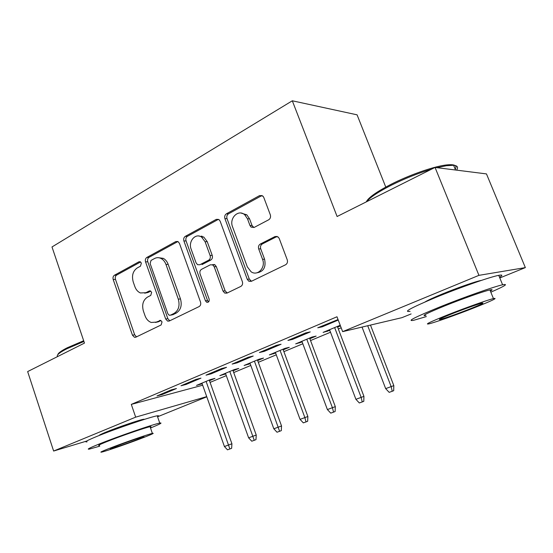 <?xml version="1.0" encoding="UTF-8"?>
<svg xmlns="http://www.w3.org/2000/svg" width="553" height="553" viewBox="0 0 553 553"><rect width="100%" height="100%" fill="white"/><g stroke="black" fill="none" stroke-linecap="round" stroke-linejoin="round"><path stroke-width="0.83" d="M141.361 263.076L140.268 261.763L138.934 261.79L114.402 275.249C113.102 276.189 112.701 277.62 113.206 279.548L132.457 335.18L134.49 337.302L135.858 337.178L161.123 324.957L162.043 321.894L160.688 320.422L156.229 322.116L151.246 322.461C148.398 321.438 146.324 319.205 145.038 315.763L143.393 311.049C141.713 304.731 143.068 300.085 147.464 297.113L150.748 295.42L151.653 292.343L150.437 290.954L149.199 291.002L145.916 292.703L140.434 292.966C137.884 291.88 136.024 289.765 134.863 286.62L133.232 281.947C131.566 275.677 132.9 271.011 137.234 267.935L140.476 266.173L141.361 263.076M425.119 301.917C427.822 300.258 433.476 297.645 442.068 294.099C456.806 288.016 475.753 281.401 481.027 280.475L481.324 280.419M99.208 435.481C99.008 435.19 101.227 434.084 105.858 432.17C117.284 427.421 140.033 419.692 143.752 419.257L144.616 419.312M268.682 219.797C270.376 218.656 270.922 216.99 270.313 214.806L263.781 197.435L262.952 196.121L259.599 195.589L226.426 213.79C224.843 214.903 224.338 216.513 224.919 218.622L247.253 279.293L248.753 281.18L251.332 281.332L285.569 264.776C287.297 263.691 287.857 262.039 287.242 259.827L279.237 238.537L278.221 237.03L274.979 236.566L260.29 244.053C258.624 245.145 258.092 246.776 258.693 248.94L262.557 259.329C265.993 267.548 257.587 276.535 251.09 271.772L247.329 266.892L232.557 226.841C228.942 218.255 238.405 208.806 244.772 214.827L247.495 218.843L249.991 225.548L251.062 227.103L254.104 227.456L268.682 219.797M411.121 313.938L401.927 317.664L342.646 331.648L336.984 316.772L131.303 404.388L135.672 417.149L206.725 396.625M342.646 331.648L478.933 275.346L525.35 267.604L499.801 277.965M86.558 441.1L53.627 451.041L27.65 371.575L84.471 343.102L51.996 246.956L292.309 100.791L337.102 216.506L435.045 167.428L478.933 275.346M53.627 451.041L135.672 417.149M179.462 243.417L178.073 241.633L175.785 241.571L146.835 257.456C145.453 258.445 145.024 259.924 145.557 261.908L165.679 319.005L167.621 321.113L169.266 321.023L199.101 306.59C200.601 305.629 201.078 304.115 200.518 302.042L179.462 243.417M185.29 236.359L216.244 219.375L219.023 219.617L220.163 221.221L242.366 281.671C242.947 283.813 242.435 285.389 240.825 286.413L226.958 293.118L224.698 293.069L223.032 291.085L214.198 266.767L212.725 264.908L210.334 264.811L201.506 269.346C199.999 270.355 199.522 271.896 200.082 273.97L209.124 299.021C209.476 301.44 208.661 302.512 206.684 302.242L205.44 300.811L183.907 240.99C183.354 238.944 183.817 237.403 185.29 236.359L187.46 236.29L218.359 219.368L216.244 219.375M385.766 187.08L357.079 114.83L292.309 100.791M287.933 340.434L292.592 339.369L310.24 331.904L305.671 332.913L287.933 340.434M340.213 325.261L323.104 332.401L329.802 330.376M337.62 327.113L340.468 325.917M232.149 364.081L237.071 362.865L253.219 356.028L248.366 357.203L232.149 364.081M283.226 349.849L289.281 347.319L285.023 348.349L269.366 354.902L275.615 353.028M181.004 385.759L186.126 384.425L200.96 378.141L195.893 379.448L181.004 385.759M233.09 370.814L238.758 368.443L234.285 369.591L219.838 375.639L225.679 373.904M131.303 404.388L202.674 385.213M210.071 382.4L226.301 375.639M233.719 372.556L250.792 365.443M258.299 362.312L276.279 354.826M283.889 351.66L302.83 343.772M310.544 340.558L330.507 332.242M338.332 328.987L341.18 327.798M209.463 380.685L214.951 378.39L210.389 379.593L196.495 385.413L202.156 383.741M156.99 395.934L162.195 394.545L176.435 388.524L171.278 389.879L156.99 395.934M257.657 360.542L263.518 358.088L259.143 359.18L244.108 365.478L250.15 363.68M206.027 375.148L211.059 373.869L226.53 367.323L221.566 368.561L206.027 375.148M309.853 338.719L316.129 336.093L311.996 337.054L295.682 343.883L302.145 341.941M259.419 352.517L264.223 351.376L281.09 344.236L276.376 345.335L259.419 352.517M338.042 319.558L317.768 327.784L322.275 326.809L338.236 320.056M201.949 237.092L201.582 236.076M171.665 315.016L169.204 315.265L167.87 313.8L150.133 263.546L151.031 260.422L154.536 258.521C156.679 257.401 158.87 257.401 161.103 258.5C163.315 259.696 164.939 261.693 165.976 264.479L178.315 299.18C180.05 305.705 178.612 310.461 173.988 313.447L170.393 315.203M435.045 167.428L486.474 173.912L525.35 267.604M206.787 396.812L157.57 416.775M201.105 384.183L200.891 383.568M162.195 394.545L161.946 393.833M224.366 374.457L224.145 373.835M186.126 384.425L185.87 383.692M248.546 364.351L248.311 363.715M202.308 237.078L201.983 236.193M211.059 373.869L210.797 373.13M273.7 353.83L273.459 353.187M237.071 362.865L236.795 362.111M299.892 342.881L299.643 342.224M264.223 351.376L263.94 350.602M327.182 331.475L326.927 330.805M292.592 339.369L292.302 338.581M322.275 326.809L321.97 326.007M144.713 293.18L148.128 292.454L145.916 292.703M150.734 291.106L148.128 292.454M155.428 322.447L158.421 321.777L156.229 322.116M160.951 320.54L158.421 321.777M140.593 261.963L116.662 275.069C115.363 275.995 114.962 277.426 115.466 279.348L134.676 334.8L136.515 336.86M177.886 241.537L149.054 257.325C147.679 258.306 147.25 259.786 147.775 261.763L167.849 318.673L169.785 320.768L167.621 321.113M158.511 257.712L163.301 258.362C165.513 259.557 167.13 261.541 168.16 264.32L180.478 298.903C182.207 305.408 180.769 310.15 176.151 313.129L172.564 314.878M212.449 264.652L214.834 264.742L216.299 266.594L225.119 290.83L227.228 292.993M187.46 236.29C185.981 237.334 185.518 238.875 186.071 240.914L207.555 300.528L208.619 301.862M205.101 241.737L201.603 237.099C195.499 232.633 187.985 241.461 191.151 249.196L196.066 262.827L197.566 264.693L199.847 264.749L208.654 260.187C210.188 259.157 210.672 257.594 210.105 255.507L205.101 241.737L207.23 241.647L203.739 237.03L198.838 236.027M207.23 241.647L212.221 255.375C212.787 257.456 212.304 259.011 210.769 260.041L201.983 264.59M241.08 213.064L246.832 214.834L249.555 218.836L252.044 225.52L253.917 227.546M256.862 272.816C263.622 271.71 266.193 267.161 264.569 259.177L262.557 259.329M277.164 236.407L262.309 243.956C260.65 245.048 260.117 246.673 260.719 248.829L264.569 259.177M262.039 195.486L228.52 213.804C226.937 214.91 226.44 216.513 227.02 218.622L249.299 279.071L251.477 281.263M231.921 443.769L231.645 448.296L229.868 448.988L227.477 449.831L224.421 446.527L231.921 443.769L209.248 380.07M229.868 448.988L206.103 381.383M224.421 446.527L201.935 383.132M256.233 435.038L255.984 439.642L254.242 440.319L251.76 441.204L248.629 437.838L256.233 435.038L232.861 370.185M254.242 440.319L229.792 371.471M248.629 437.838L225.458 373.282M214.039 264.431L215.062 265.115M281.532 425.955L281.304 430.642L279.604 431.305L277.018 432.225L273.825 428.789L281.532 425.955L257.421 359.899M279.604 431.305L254.428 361.157M273.825 428.789L249.921 363.045M57.871 354.625C58.148 353.104 61.272 350.823 67.231 347.782L83.669 340.738M83.925 341.478L66.858 348.77C60.07 352.24 56.89 354.722 57.312 356.194M150.506 427.981C159.9 424.179 162.983 422.547 159.755 423.093C153.997 424.013 117.146 436.725 98.78 444.19C89.379 448.006 86.289 449.637 89.496 449.071L99.754 446.16M157.557 416.734C159.091 415.849 158.988 415.552 157.246 415.828C151.418 416.533 114.561 429.087 96.263 436.67C86.904 440.561 83.842 442.282 87.084 441.833M99.505 445.414C97.183 445.815 99.45 444.626 106.307 441.847C119.538 436.483 145.861 427.4 150.07 426.709C151.294 426.474 151.356 426.653 150.25 427.248M144.9 437.022C152.234 434.126 154.722 432.923 152.365 433.4C148.204 434.229 121.888 443.423 108.609 448.697C101.724 451.435 99.436 452.561 101.738 452.084C106.273 451.13 131.607 442.269 144.9 437.022M115.335 446.534C110.856 448.317 109.356 449.05 110.842 448.739C113.718 448.137 130.149 442.4 138.72 439.013C143.393 437.167 144.969 436.393 143.462 436.704C140.739 437.257 123.9 443.133 115.335 446.534M366.28 201.886C368.277 197.656 376.579 191.78 391.178 184.246C408.902 175.218 432.474 166.875 445.137 165.119C454.22 163.93 457.573 165.292 455.216 169.204M456.557 170.137C458.527 167.31 457.538 165.686 453.605 165.278L446.471 165.693L436.988 167.677M431.568 169.17C418.02 173.248 404.54 178.633 391.123 185.317C378.148 191.96 369.964 197.435 366.556 201.748M490.829 292.178C504.868 286.06 508.795 283.592 502.601 284.788C494.244 286.558 463.366 297.452 439.594 307.06C414.874 317.201 406.22 321.618 413.623 320.305L426.328 316.586M499.511 277.247C502.871 275.242 502.608 274.606 498.73 275.339C490.283 276.866 459.425 287.671 435.757 297.431C411.162 307.758 402.612 312.397 410.098 311.346M425.893 315.48C420.591 316.399 426.902 313.185 444.833 305.85C461.928 298.952 483.896 291.203 489.917 289.931C492.654 289.337 492.806 289.71 490.373 291.058M473.002 308.284C491.707 300.86 498.516 297.625 493.442 298.572C487.476 300.009 465.495 307.814 448.331 314.616C430.324 321.832 423.944 324.894 429.183 323.802C435.211 322.344 455.955 314.989 473.002 308.284M452.962 313.427C441.28 318.099 437.119 320.09 440.478 319.399C446.375 317.747 455.831 314.394 468.854 309.348C480.827 304.585 485.168 302.526 481.87 303.155C478.027 304.081 464.015 309.051 452.962 313.427M307.869 416.492L307.662 421.268L306.009 421.918L303.321 422.872L300.058 419.368L307.869 416.492L282.984 349.199M306.009 421.918L304.89 417.633L280.074 350.422M300.058 419.368L275.38 352.385M335.312 406.635L335.139 411.501L333.535 412.13L330.735 413.132L327.39 409.559L335.312 406.635L309.604 338.056M333.535 412.13L332.436 407.748L306.791 339.238M327.39 409.559L301.897 341.284M363.936 396.356L363.791 401.319L362.25 401.927L359.326 402.964L355.904 399.314L363.936 396.356L337.358 326.436M362.25 401.927L361.164 397.427L334.648 327.57M355.904 399.314L329.547 329.706M393.819 385.628L393.701 390.681L392.229 391.268L389.174 392.354L385.669 388.628L393.819 385.628L370.475 325.081M392.229 391.268L391.171 386.658L367.71 325.738M385.669 388.628L362.028 327.072M140.158 261.714L138.934 261.79M160.418 320.36L159.554 320.491M150.243 290.885L149.199 291.002M134.676 334.8L132.457 335.18M115.466 279.348L113.206 279.548M116.662 275.069L114.402 275.249M167.849 318.673L165.679 319.005M147.775 261.763L145.557 261.908M149.054 257.325L146.835 257.456M177.817 241.495L175.785 241.571M176.151 313.129L173.988 313.447M180.478 298.903L178.315 299.18M168.16 264.32L165.976 264.479M225.119 290.83L223.032 291.085M216.299 266.594L214.198 266.767M207.555 300.528L205.44 300.811M186.071 240.914L183.907 240.99M210.769 260.041L208.654 260.187M212.221 255.375L210.105 255.507M252.044 225.52L249.991 225.548M249.555 218.836L247.495 218.843M260.719 248.829L258.693 248.94M262.309 243.956L260.29 244.053M276.97 236.49L274.979 236.566M249.299 279.071L247.253 279.293M227.02 218.622L224.919 218.622M228.52 213.804L226.426 213.79M261.631 195.665L259.599 195.589M136.218 337.005L134.49 337.302M163.301 258.362L161.103 258.5M226.785 292.807L224.698 293.069M214.834 264.742L212.725 264.908M208.481 301.993L206.684 302.242M203.739 237.03L201.603 237.099M253.108 227.062L251.062 227.103M246.832 214.834L244.772 214.827M250.792 280.952L248.753 281.18M159.755 423.093L157.246 415.828M150.07 426.709L152.365 433.4M141.036 420.453L140.856 419.934M445.137 165.119L446.471 165.693M502.601 284.788L498.73 275.339M489.917 289.931L493.442 298.572M440.25 318.825L440.478 319.399M455.541 170.013L453.605 165.278"/></g></svg>
